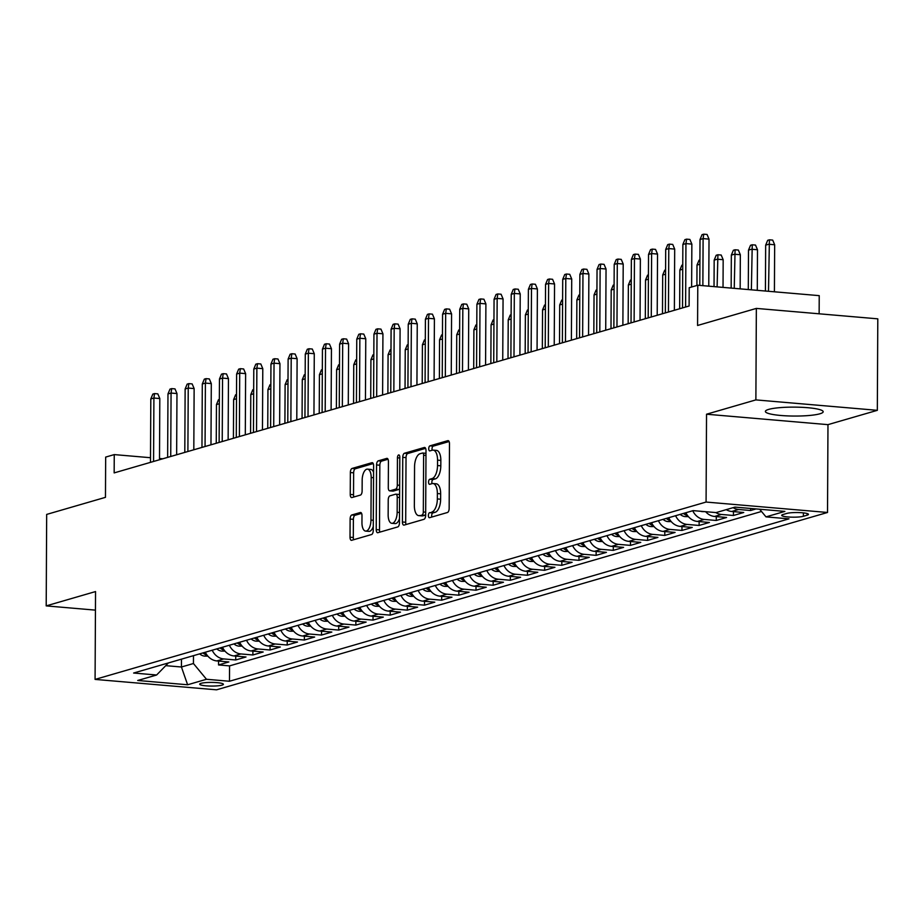 <?xml version="1.0" encoding="UTF-8"?>
<svg xmlns="http://www.w3.org/2000/svg" width="924" height="924" viewBox="0 0 924 924"><rect width="100%" height="100%" fill="white"/><g stroke="black" fill="none" stroke-linecap="round" stroke-linejoin="round"><path stroke-width="1.39" d="M440.656 493.832L437.375 493.543A11.631 5.313 -85.1 0 0 432.986 483.518L436.267 483.806A11.631 5.313 -85.1 0 1 440.656 493.832L440.632 499.214A11.631 5.313 -85.1 0 1 435.181 512.277L429.579 512.67A2.541 1.167 -85.1 0 0 428.389 515.523A2.541 1.167 -85.1 0 0 429.348 517.717A2.541 1.167 -85.1 0 0 429.556 517.694L447.459 512.497A3.638 1.663 -85.1 0 0 449.156 508.419L449.491 443.763A3.638 1.663 -85.1 0 0 448.128 440.632A3.638 1.663 -85.1 0 0 447.828 440.656L429.937 445.853A2.541 1.167 -85.1 0 0 428.736 448.718A2.541 1.167 -85.1 0 0 429.706 450.912A2.541 1.167 -85.1 0 0 429.903 450.889L432.224 450.207A2.541 1.167 -85.1 0 1 432.016 448.995A2.541 1.167 -85.1 0 1 433.217 446.142L429.937 445.853M435.181 512.277L432.859 512.947A2.541 1.167 -85.1 0 0 431.67 515.811A2.541 1.167 -85.1 0 0 431.831 517.036M432.005 483.633A2.541 1.167 -85.1 0 1 431.843 482.397A2.541 1.167 -85.1 0 1 433.044 479.544L435.354 478.875L432.074 478.586L429.752 479.267A2.541 1.167 -85.1 0 0 428.563 482.12A2.541 1.167 -85.1 0 0 429.521 484.315A2.541 1.167 -85.1 0 0 429.729 484.292L432.051 483.622A11.631 5.313 -85.1 0 1 432.986 483.518M819.888 413.79A28.887 4.458 -179.7 0 0 823.18 411.746A28.887 4.458 -179.7 0 0 801.189 407.288A28.887 4.458 -179.7 0 0 768.687 409.39A28.887 4.458 -179.7 0 0 765.395 411.434A28.887 4.458 -179.7 0 0 787.387 415.892A28.887 4.458 -179.7 0 0 819.888 413.79M222.049 685.134A11.85 1.825 -179.7 0 0 223.4 684.303A11.85 1.825 -179.7 0 0 214.38 682.478A11.85 1.825 -179.7 0 0 201.051 683.333A11.85 1.825 -179.7 0 0 199.7 684.176A11.85 1.825 -179.7 0 0 208.72 686.001A11.85 1.825 -179.7 0 0 222.049 685.134M351.813 514.98A3.638 1.663 -85.1 0 0 350.115 519.057L350.023 537.202A3.638 1.663 -85.1 0 0 351.397 540.332A3.638 1.663 -85.1 0 0 351.686 540.297L371.563 534.534A3.638 1.663 -85.1 0 0 373.261 530.445L373.608 465.788A3.638 1.663 -85.1 0 0 372.233 462.658A3.638 1.663 -85.1 0 0 371.933 462.693L352.056 468.456A3.638 1.663 -85.1 0 0 350.358 472.545L350.242 494.456A3.638 1.663 -85.1 0 0 351.617 497.586A3.638 1.663 -85.1 0 0 351.905 497.551L360.418 495.091A3.638 1.663 -85.1 0 0 362.116 491.002L362.173 480.145A9.725 4.447 -85.1 0 1 367.509 469.138A9.725 4.447 -85.1 0 1 371.194 477.523L370.963 520.085A9.725 4.447 -85.1 0 1 365.627 531.092A9.725 4.447 -85.1 0 1 361.954 522.707L361.989 515.615A3.638 1.663 -85.1 0 0 360.614 512.473A3.638 1.663 -85.1 0 0 360.325 512.508L351.813 514.98L355.093 515.257A3.638 1.663 -85.1 0 0 353.395 519.334L353.303 537.479A3.638 1.663 -85.1 0 0 353.696 539.72M431.901 512A11.631 5.313 -85.1 0 0 437.352 498.937L437.375 493.543M432.074 478.586A11.631 5.313 -85.1 0 0 437.526 465.534L437.549 460.14A11.631 5.313 -85.1 0 0 433.16 450.115A11.631 5.313 -85.1 0 0 432.224 450.207M755.878 399.896L706.537 414.218L827.973 424.647L877.326 410.325L755.878 399.896L756.352 308.408L697.574 325.479L697.782 285.227L689.2 287.711L689.108 306.006L114.16 472.903L114.253 454.596L105.671 457.091L105.463 497.343L46.674 514.414L46.2 605.89L95.449 610.129M706.537 414.218L706.075 502.055L95.08 679.406L95.542 591.568L46.2 605.89M402.414 521.991A3.638 1.663 -85.1 0 0 403.788 525.121A3.638 1.663 -85.1 0 0 404.077 525.098L423.954 519.323A3.638 1.663 -85.1 0 0 425.664 515.245L425.999 450.589A3.638 1.663 -85.1 0 0 424.624 447.447A3.638 1.663 -85.1 0 0 424.335 447.482L404.446 453.257A3.638 1.663 -85.1 0 0 402.748 457.334L402.414 521.991L405.694 522.268A3.638 1.663 -85.1 0 0 406.098 524.509M397.759 526.923L377.881 532.698A3.638 1.663 -85.1 0 1 377.593 532.732A3.638 1.663 -85.1 0 1 376.218 529.591L376.553 464.934A3.638 1.663 -85.1 0 1 378.251 460.857L386.763 458.385A3.638 1.663 -85.1 0 1 387.052 458.362A3.638 1.663 -85.1 0 1 388.427 461.492L388.288 487.71A3.638 1.663 -85.1 0 0 389.662 490.84A3.638 1.663 -85.1 0 0 389.963 490.817L395.599 489.177A3.638 1.663 -85.1 0 0 397.308 485.1L397.447 457.796A2.541 1.167 -85.1 0 1 398.845 454.92A2.541 1.167 -85.1 0 1 399.803 457.114L399.457 522.845A3.638 1.663 -85.1 0 1 397.759 526.923M756.352 308.408L877.8 318.838L877.326 410.325M218.572 661.076L218.561 664.945L228.852 661.954L216.874 660.926L223.735 658.928A14.819 12.982 -106.2 0 1 212.208 650.219M235.736 656.086L235.712 659.967L246.015 656.976L234.038 655.948L240.898 653.949A14.819 12.982 -106.2 0 1 229.371 645.241M252.899 651.108L252.876 654.977L263.178 651.986L251.201 650.958L258.062 648.971A14.819 12.982 -106.2 0 1 246.535 640.251M270.062 646.13L270.039 649.999L280.342 647.008L268.364 645.98L275.225 643.982A14.819 12.982 -106.2 0 1 263.698 635.273M287.225 641.141L287.202 645.021L297.505 642.03L285.528 641.002L292.388 639.004A14.819 12.982 -106.2 0 1 280.861 630.295M304.389 636.162L304.366 640.032L314.668 637.04L302.691 636.012L309.552 634.026A14.819 12.982 -106.2 0 1 298.025 625.305M321.552 631.184L321.529 635.054L331.832 632.062L319.854 631.034L326.715 629.048A14.819 12.982 -106.2 0 1 315.188 620.327M338.715 626.195L338.692 630.076L348.995 627.084L337.006 626.056L343.878 624.058A14.819 12.982 -106.2 0 1 332.351 615.349M355.879 621.217L355.856 625.086L366.158 622.095L354.169 621.067L361.041 619.08A14.819 12.982 -106.2 0 1 349.503 610.36M373.042 616.239L373.019 620.108L383.321 617.116L371.332 616.089L378.205 614.102A14.819 12.982 -106.2 0 1 366.666 605.382M390.205 611.249L390.182 615.13L400.485 612.138L388.496 611.111L395.368 609.112A14.819 12.982 -106.2 0 1 383.83 600.404M407.368 606.271L407.345 610.14L417.648 607.16L405.659 606.121L412.531 604.134A14.819 12.982 -106.2 0 1 400.993 595.414M424.532 601.293L424.509 605.162L434.8 602.171L422.822 601.143L429.695 599.156A14.819 12.982 -106.2 0 1 418.156 590.436M441.695 596.303L441.672 600.184L451.963 597.193L439.986 596.165L446.858 594.167A14.819 12.982 -106.2 0 1 435.32 585.458M458.858 591.325L458.835 595.195L469.126 592.215L457.149 591.175L464.01 589.189A14.819 12.982 -106.2 0 1 452.483 580.468M476.01 586.347L475.999 590.217L486.29 587.225L474.312 586.197L481.173 584.211A14.819 12.982 -106.2 0 1 469.646 575.49M493.173 581.358L493.162 585.239L503.453 582.247L491.476 581.219L498.336 579.221A14.819 12.982 -106.2 0 1 486.809 570.512M510.337 576.38L510.325 580.249L520.616 577.269L508.639 576.241L515.5 574.243A14.819 12.982 -106.2 0 1 503.973 565.523M527.5 571.402L527.489 575.271L537.78 572.279L525.802 571.251L532.663 569.265A14.819 12.982 -106.2 0 1 521.136 560.545M544.663 566.424L544.64 570.293L554.943 567.301L542.966 566.273L549.826 564.275A14.819 12.982 -106.2 0 1 538.299 555.567M561.827 561.434L561.804 565.303L572.106 562.323L560.129 561.295L566.99 559.297A14.819 12.982 -106.2 0 1 555.463 550.588M578.99 556.456L578.967 560.325L589.269 557.334L577.292 556.306L584.153 554.319A14.819 12.982 -106.2 0 1 572.626 545.599M596.153 551.478L596.13 555.347L606.433 552.356L594.455 551.328L601.316 549.33A14.819 12.982 -106.2 0 1 589.789 540.621M613.317 546.488L613.293 550.357L623.596 547.378L611.619 546.35L618.479 544.351A14.819 12.982 -106.2 0 1 606.952 535.643M630.48 541.51L630.457 545.379L640.759 542.388L628.782 541.36L635.643 539.373A14.819 12.982 -106.2 0 1 624.116 530.653M647.643 536.532L647.62 540.401L657.923 537.41L645.934 536.382L652.806 534.384A14.819 12.982 -106.2 0 1 641.279 525.675M664.806 531.543L664.783 535.412L675.086 532.432L663.097 531.404L669.969 529.406A14.819 12.982 -106.2 0 1 658.431 520.697M681.97 526.564L681.947 530.434L692.249 527.442L680.26 526.414L687.133 524.428A14.819 12.982 -106.2 0 1 675.594 515.707M699.133 521.586L699.11 525.456L709.413 522.464L697.424 521.436L704.296 519.438A14.819 12.982 -106.2 0 1 692.757 510.729M716.296 516.597L716.273 520.478L726.576 517.486L714.587 516.458L721.459 514.46A14.819 12.982 -106.2 0 1 715.846 512.577M733.46 511.619L733.437 515.488L743.728 512.497L731.75 511.469L738.623 509.482A14.819 12.982 -106.2 0 1 733.113 507.657M750.611 508.454L750.6 510.51L756.051 508.928M786.798 513.432L783.021 514.529A11.481 1.779 -179.7 0 0 781.704 515.349A11.481 1.779 -179.7 0 0 790.447 517.117A11.481 1.779 -179.7 0 0 803.372 516.273L807.137 515.188A11.481 1.779 -179.7 0 0 808.454 514.368A11.481 1.779 -179.7 0 0 799.71 512.601A11.481 1.779 -179.7 0 0 786.798 513.432M706.075 502.055L827.523 512.473L216.528 689.824L95.08 679.406M218.561 664.945L229.556 665.892L229.475 681.254L788.969 518.849L765.996 516.874L759.667 509.239M229.475 681.254L206.491 679.279L187.618 684.765L137.722 680.48L156.606 675.005L133.633 673.03L693.127 510.626L716.112 512.589L734.984 507.114L784.88 511.399L765.996 516.874M750.6 510.51L738.623 509.482M733.437 515.488L721.459 514.46M716.273 520.478L704.296 519.438M699.11 525.456L687.133 524.428M681.947 530.434L669.969 529.406M664.783 535.412L652.806 534.384M647.62 540.401L635.643 539.373M630.457 545.379L618.479 544.351M613.293 550.357L601.316 549.33M596.13 555.347L584.153 554.319M578.967 560.325L566.99 559.297M561.804 565.303L549.826 564.275M544.64 570.293L532.663 569.265M527.489 575.271L515.5 574.243M510.325 580.249L498.336 579.221M493.162 585.239L481.173 584.211M475.999 590.217L464.01 589.189M458.835 595.195L446.858 594.167M441.672 600.184L429.695 599.156M424.509 605.162L412.531 604.134M407.345 610.14L395.368 609.112M390.182 615.13L378.205 614.102M373.019 620.108L361.041 619.08M355.856 625.086L343.878 624.058M338.692 630.076L326.715 629.048M321.529 635.054L309.552 634.026M304.366 640.032L292.388 639.004M287.202 645.021L275.225 643.982M270.039 649.999L258.062 648.971M252.876 654.977L240.898 653.949M235.712 659.967L223.735 658.928M229.556 665.892L761.526 511.469M181.474 659.135L181.427 667.001L193.439 663.524L193.486 655.647M819.138 313.802L819.23 295.645L697.782 285.227M827.973 424.647L827.523 512.473M162.82 458.778L159.494 458.489M150.508 457.715L114.253 454.596M165.731 665.661L181.427 667.001L187.618 684.765M726.252 509.655A14.819 12.982 73.8 0 0 731.75 511.469M705.601 511.688A14.819 12.982 73.8 0 0 714.587 516.458M685.897 512.716A14.819 12.982 73.8 0 0 697.424 521.436M668.733 517.706A14.819 12.982 73.8 0 0 680.26 526.414M651.57 522.684A14.819 12.982 73.8 0 0 663.097 531.404M634.407 527.662A14.819 12.982 73.8 0 0 645.934 536.382M617.244 532.651A14.819 12.982 73.8 0 0 628.782 541.36M600.08 537.629A14.819 12.982 73.8 0 0 611.619 546.35M582.917 542.607A14.819 12.982 73.8 0 0 594.455 551.328M565.754 547.597A14.819 12.982 73.8 0 0 577.292 556.306M548.59 552.575A14.819 12.982 73.8 0 0 560.129 561.295M531.427 557.553A14.819 12.982 73.8 0 0 542.966 566.273M514.275 562.543A14.819 12.982 73.8 0 0 525.802 571.251M497.112 567.521A14.819 12.982 73.8 0 0 508.639 576.241M479.949 572.499A14.819 12.982 73.8 0 0 491.476 581.219M462.785 577.488A14.819 12.982 73.8 0 0 474.312 586.197M445.622 582.466A14.819 12.982 73.8 0 0 457.149 591.175M428.459 587.445A14.819 12.982 73.8 0 0 439.986 596.165M411.296 592.434A14.819 12.982 73.8 0 0 422.822 601.143M394.132 597.412A14.819 12.982 73.8 0 0 405.659 606.121M376.969 602.39A14.819 12.982 73.8 0 0 388.496 611.111M359.806 607.38A14.819 12.982 73.8 0 0 371.332 616.089M342.642 612.358A14.819 12.982 73.8 0 0 354.169 621.067M325.479 617.336A14.819 12.982 73.8 0 0 337.006 626.056M308.316 622.326A14.819 12.982 73.8 0 0 319.854 631.034M291.152 627.304A14.819 12.982 73.8 0 0 302.691 636.012M273.989 632.282A14.819 12.982 73.8 0 0 285.528 641.002M256.826 637.26A14.819 12.982 73.8 0 0 268.364 645.98M239.662 642.249A14.819 12.982 73.8 0 0 251.201 650.958M222.499 647.227A14.819 12.982 73.8 0 0 234.038 655.948M156.606 675.005L168.399 662.935M205.347 652.205A14.819 12.982 73.8 0 0 216.874 660.926M193.439 663.524L206.491 679.279M435.354 478.875A11.631 5.313 -85.1 0 0 440.806 465.812L437.526 465.534M433.16 450.115L436.44 450.392A11.631 5.313 -85.1 0 1 440.84 460.429L440.806 465.812M449.099 441.533L433.217 446.142M425.594 448.348L407.738 453.534A3.638 1.663 -85.1 0 0 406.029 457.611L405.694 522.268M422.129 514.83A2.541 1.167 -85.1 0 0 423.319 511.977L423.619 455.22A2.541 1.167 -85.1 0 0 422.661 453.026A2.541 1.167 -85.1 0 0 422.453 453.049L420.004 453.753A11.631 5.313 -85.1 0 0 414.553 466.816L414.356 505.613A11.631 5.313 -85.1 0 0 418.745 515.638A11.631 5.313 -85.1 0 0 419.681 515.546L425.41 515.118A2.541 1.167 -85.1 0 0 425.664 514.98M422.661 453.026L425.941 453.314A2.541 1.167 -85.1 0 0 425.941 453.314A2.541 1.167 -85.1 0 0 425.733 453.326L422.857 453.083M418.745 515.638L422.037 515.915A11.631 5.313 -85.1 0 0 422.973 515.823L419.681 515.546M425.41 515.118L422.973 515.823M388.034 459.251L381.543 461.134A3.638 1.663 -85.1 0 0 379.833 465.222L379.498 529.879A3.638 1.663 -85.1 0 0 379.891 532.109M392.665 491.048A3.638 1.663 -85.1 0 0 392.943 491.129A3.638 1.663 -85.1 0 0 393.243 491.094L398.879 489.454A3.638 1.663 -85.1 0 0 399.642 488.854M388.149 514.922A9.725 4.447 -85.1 0 0 391.822 523.307A9.725 4.447 -85.1 0 0 397.158 512.3L397.239 497.308A3.638 1.663 -85.1 0 0 395.865 494.178A3.638 1.663 -85.1 0 0 395.576 494.201L389.928 495.841A3.638 1.663 -85.1 0 0 388.23 499.93L388.149 514.922M391.822 523.307L395.102 523.585A9.725 4.447 -85.1 0 0 399.48 518.699M399.607 494.652A3.638 1.663 -85.1 0 0 399.145 494.456A3.638 1.663 -85.1 0 0 398.856 494.49L396.153 494.259M361.584 513.374L355.093 515.257M365.627 531.092L368.907 531.369A9.725 4.447 -85.1 0 0 373.284 526.484M373.573 472.233A9.725 4.447 -85.1 0 0 370.801 469.427L367.509 469.138M373.204 463.559L355.347 468.745A3.638 1.663 -85.1 0 0 353.638 472.822L353.522 494.733A3.638 1.663 -85.1 0 0 353.927 496.973M765.661 245.149L767.682 240.309L769.403 239.813L772.683 240.09L774.659 244.756L768.756 244.248L765.661 245.149L765.419 291.025M769.403 239.813L768.502 291.291M774.659 244.756L774.416 291.799M708.766 286.163L709.02 239.12L703.106 238.611L702.864 285.655M700.022 239.512L702.044 234.673L703.753 234.176L703.106 238.611L700.022 239.512L699.78 285.389M703.753 234.176L707.045 234.453L709.02 239.12M748.498 250.127L750.519 245.287L752.24 244.791L755.52 245.068L757.495 249.746L751.593 249.237L748.498 250.127L748.29 289.558M752.24 244.791L751.374 289.824M757.495 249.746L757.287 290.332M731.334 255.116L733.367 250.265L735.077 249.769L738.357 250.058L740.332 254.724L734.43 254.215L731.334 255.116L731.161 288.092M735.077 249.769L734.245 288.357M740.332 254.724L740.159 288.865M705.035 511.642L702.24 511.619A9.818 8.593 -106.2 0 1 700.565 511.261M714.171 260.094L716.204 255.255L717.913 254.758L721.194 255.036L723.169 259.702L717.267 259.194L714.171 260.094L714.033 286.613M717.913 254.758L717.116 286.879M723.169 259.702L723.03 287.387M688.403 516.632L685.077 516.597A9.818 8.593 -106.2 0 1 680.191 514.379M686.232 513.409A9.818 8.593 -106.2 0 1 685.516 512.832M683.448 513.432A9.818 8.593 73.8 0 0 685.874 514.991L687.41 515.373M699.884 264.241L697.008 265.072L696.904 285.481M697.008 265.072L699.041 260.233L699.907 259.979M691.626 287.006L691.857 244.109L685.943 243.601L685.608 307.022M682.859 244.49L684.88 239.651L686.59 239.154L685.943 243.601L682.859 244.49L682.524 307.923M686.59 239.154L689.881 239.432L691.857 244.109M674.37 310.291L674.693 249.087L668.78 248.579L668.445 312.012M665.696 249.48L667.717 244.629L669.426 244.132L668.78 248.579L665.696 249.48L665.361 312.901M669.426 244.132L672.718 244.421L674.693 249.087M657.207 315.269L657.53 254.065L651.616 253.557L651.281 316.99M648.533 254.458L650.554 249.619L652.275 249.122L651.616 253.557L648.533 254.458L648.198 317.879M652.275 249.122L655.555 249.399L657.53 254.065M640.043 320.247L640.367 259.055L634.453 258.547L634.118 321.968M631.369 259.436L633.39 254.597L635.111 254.1L634.453 258.547L631.369 259.436L631.034 322.869M635.111 254.1L638.392 254.377L640.367 259.055M671.24 521.61L667.913 521.586A9.818 8.593 -106.2 0 1 663.028 519.357M669.068 518.399A9.818 8.593 -106.2 0 1 668.352 517.81M666.285 518.41A9.818 8.593 73.8 0 0 668.71 519.969L670.246 520.351M682.721 269.219L679.845 270.062L679.648 308.755M679.845 270.062L681.877 265.211L682.744 264.957M622.88 325.236L623.203 264.033L617.29 263.525L616.966 326.946M614.206 264.426L616.227 259.575L617.948 259.078L617.29 263.525L614.206 264.426L613.871 327.847M617.948 259.078L621.228 259.367L623.203 264.033M654.077 526.588L650.75 526.564A9.818 8.593 -106.2 0 1 645.864 524.347M651.905 523.377A9.818 8.593 -106.2 0 1 651.189 522.799M649.122 523.4A9.818 8.593 73.8 0 0 651.547 524.959L653.095 525.329M665.557 274.209L662.681 275.04L662.485 313.733M662.681 275.04L664.714 270.201L665.58 269.947M605.717 330.214L606.04 269.011L600.126 268.503L599.803 331.935M597.043 269.404L599.064 264.564L600.785 264.056L600.126 268.503L597.043 269.404L596.708 332.825M600.785 264.056L604.065 264.345L606.04 269.011M636.913 531.577L633.587 531.543A9.818 8.593 -106.2 0 1 628.701 529.325M634.742 528.355A9.818 8.593 -106.2 0 1 634.026 527.777M631.958 528.378A9.818 8.593 73.8 0 0 634.384 529.937L635.931 530.318M648.394 279.187L645.529 280.018L645.322 318.722M645.529 280.018L647.551 275.179L648.417 274.925M588.553 335.193L588.877 274.001L582.963 273.492L582.64 336.913M579.879 274.382L581.901 269.542L583.622 269.046L582.963 273.492L579.879 274.382L579.544 337.814M583.622 269.046L586.902 269.323L588.877 274.001M619.75 536.555L616.424 536.532A9.818 8.593 -106.2 0 1 611.538 534.303M617.579 533.344A9.818 8.593 -106.2 0 1 616.862 532.755M614.806 533.356A9.818 8.593 73.8 0 0 617.22 534.915L618.768 535.296M631.242 284.165L628.366 285.008L628.158 323.7M628.366 285.008L630.387 280.157L631.254 279.903M571.39 340.182L571.713 278.979L565.8 278.471L565.476 341.892M562.716 279.371L564.737 274.52L566.458 274.024L565.8 278.471L562.716 279.371L562.381 342.792M566.458 274.024L569.738 274.312L571.713 278.979M602.587 541.533L599.26 541.51A9.818 8.593 -106.2 0 1 594.375 539.281M600.415 538.322A9.818 8.593 -106.2 0 1 599.699 537.745M597.643 538.346A9.818 8.593 73.8 0 0 600.057 539.905L601.605 540.274M614.079 289.154L611.203 289.986L610.995 328.678M611.203 289.986L613.224 285.146L614.102 284.892M554.227 345.16L554.55 283.957L548.637 283.449L548.313 346.881M545.553 284.349L547.574 279.51L549.295 279.002L548.637 283.449L545.553 284.349L545.218 347.771M549.295 279.002L552.575 279.291L554.55 283.957M585.423 546.523L582.097 546.488A9.818 8.593 -106.2 0 1 577.211 544.271M583.252 543.3A9.818 8.593 -106.2 0 1 582.536 542.723M580.48 543.324A9.818 8.593 73.8 0 0 582.894 544.883L584.442 545.264M596.916 294.132L594.04 294.964L593.832 333.668M594.04 294.964L596.061 290.124L596.939 289.87M537.063 350.138L537.387 288.946L531.485 288.438L531.15 351.859M528.389 289.327L530.411 284.488L532.132 283.991L531.485 288.438L528.389 289.327L528.054 352.76M532.132 283.991L535.412 284.269L537.387 288.946M568.26 551.501L564.934 551.478A9.818 8.593 -106.2 0 1 560.048 549.249M566.089 548.29A9.818 8.593 -106.2 0 1 565.373 547.701M563.317 548.302A9.818 8.593 73.8 0 0 565.731 549.861L567.278 550.242M579.752 299.11L576.876 299.954L576.668 338.646M576.876 299.954L578.898 295.103L579.775 294.848M519.9 355.128L520.224 293.924L514.322 293.416L513.987 356.837M511.226 294.317L513.247 289.466L514.968 288.969L514.322 293.416L511.226 294.317L510.891 357.738M514.968 288.969L518.249 289.247L520.224 293.924M551.097 556.479L547.77 556.456A9.818 8.593 -106.2 0 1 542.885 554.227M548.937 553.268A9.818 8.593 -106.2 0 1 548.209 552.691M546.153 553.28A9.818 8.593 73.8 0 0 548.567 554.85L550.115 555.22M562.589 304.1L559.713 304.932L559.505 343.624M559.713 304.932L561.734 300.092L562.612 299.838M502.737 360.106L503.06 298.902L497.158 298.394L496.823 361.827M494.063 299.295L496.084 294.456L497.805 293.947L497.158 298.394L494.063 299.295L493.728 362.716M497.805 293.947L501.085 294.236L503.06 298.902M485.574 365.084L485.897 303.892L479.995 303.384L479.66 366.805M476.899 304.273L478.932 299.434L480.642 298.937L479.995 303.384L476.899 304.273L476.565 367.706M480.642 298.937L483.922 299.214L485.897 303.892M468.422 370.074L468.734 308.87L462.832 308.362L462.497 371.783M459.736 309.263L461.769 304.412L463.478 303.915L462.832 308.362L459.736 309.263L459.413 372.684M463.478 303.915L466.759 304.192L468.734 308.87M533.933 561.469L530.607 561.434A9.818 8.593 -106.2 0 1 525.721 559.216M531.774 558.246A9.818 8.593 -106.2 0 1 531.046 557.669M528.99 558.269A9.818 8.593 73.8 0 0 531.404 559.828L532.952 560.21M545.426 309.078L542.55 309.91L542.342 348.614M542.55 309.91L544.571 305.07L545.449 304.816M516.77 566.447L513.444 566.424A9.818 8.593 -106.2 0 1 508.57 564.194M514.61 563.236A9.818 8.593 -106.2 0 1 513.883 562.647M511.827 563.247A9.818 8.593 73.8 0 0 514.252 564.807L515.788 565.188M528.262 314.056L525.386 314.899L525.178 353.592M525.386 314.899L527.408 310.048L528.285 309.794M499.607 571.425L496.28 571.402A9.818 8.593 -106.2 0 1 491.406 569.172M497.447 568.214A9.818 8.593 -106.2 0 1 496.719 567.636M494.663 568.225A9.818 8.593 73.8 0 0 497.089 569.796L498.625 570.166M511.099 319.046L508.223 319.877L508.015 358.57M508.223 319.877L510.244 315.038L511.122 314.784M451.258 375.052L451.57 313.848L445.668 313.34L445.333 376.773M442.573 314.241L444.606 309.39L446.315 308.893L445.668 313.34L442.573 314.241L442.25 377.662M446.315 308.893L449.595 309.182L451.57 313.848M482.455 576.414L479.117 576.38A9.818 8.593 -106.2 0 1 474.243 574.162M480.284 573.192A9.818 8.593 -106.2 0 1 479.556 572.614M477.5 573.215A9.818 8.593 73.8 0 0 479.926 574.774L481.462 575.144M493.936 324.024L491.06 324.855L490.852 363.559M491.06 324.855L493.081 320.016L493.959 319.762M434.095 380.03L434.407 318.826L428.505 318.33L428.17 381.751M425.41 319.219L427.442 314.379L429.152 313.883L428.505 318.33L425.41 319.219L425.086 382.651M429.152 313.883L432.432 314.16L434.407 318.826M465.292 581.392L461.954 581.369A9.818 8.593 -106.2 0 1 457.08 579.14M463.12 578.181A9.818 8.593 -106.2 0 1 462.393 577.592M460.337 578.193A9.818 8.593 73.8 0 0 462.762 579.752L464.298 580.133M476.772 329.002L473.897 329.845L473.7 368.537M473.897 329.845L475.918 324.994L476.796 324.74M416.932 385.019L417.244 323.816L411.342 323.308L411.007 386.729M408.246 324.209L410.279 319.358L411.988 318.861L411.342 323.308L408.246 324.209L407.923 387.63M411.988 318.861L415.269 319.138L417.244 323.816M448.128 586.37L444.791 586.347A9.818 8.593 -106.2 0 1 439.916 584.118M445.957 583.159A9.818 8.593 -106.2 0 1 445.229 582.582M443.173 583.171A9.818 8.593 73.8 0 0 445.599 584.742L447.135 585.111M459.609 333.991L456.733 334.823L456.537 373.515M456.733 334.823L458.754 329.983L459.632 329.729M399.769 389.997L400.092 328.794L394.178 328.286L393.843 391.718M391.095 329.187L393.116 324.336L394.825 323.839L394.178 328.286L391.095 329.187L390.76 392.608M394.825 323.839L398.117 324.128L400.092 328.794M430.965 591.36L427.627 591.325A9.818 8.593 -106.2 0 1 422.753 589.108M428.794 588.138A9.818 8.593 -106.2 0 1 428.066 587.56M426.01 588.161A9.818 8.593 73.8 0 0 428.436 589.72L429.972 590.09M442.446 338.969L439.57 339.801L439.374 378.505M439.57 339.801L441.591 334.962L442.469 334.707M382.605 394.975L382.929 333.772L377.015 333.275L376.68 396.696M373.931 334.165L375.952 329.325L377.662 328.829L377.015 333.275L373.931 334.165L373.596 397.597M377.662 328.829L380.954 329.106L382.929 333.772M413.802 596.338L410.464 596.315A9.818 8.593 -106.2 0 1 405.59 594.086M411.63 593.127A9.818 8.593 -106.2 0 1 410.903 592.538M408.847 593.139A9.818 8.593 73.8 0 0 411.272 594.698L412.809 595.079M425.283 343.947L422.407 344.791L422.21 383.483M422.407 344.791L424.428 339.94L425.306 339.686M365.442 399.965L365.765 338.762L359.852 338.253L359.517 401.674M356.768 339.143L358.789 334.303L360.499 333.807L359.852 338.253L356.768 339.143L356.433 402.575M360.499 333.807L363.79 334.084L365.765 338.762M396.639 601.316L393.312 601.293A9.818 8.593 -106.2 0 1 388.427 599.064M394.467 598.105A9.818 8.593 -106.2 0 1 393.751 597.528M391.684 598.117A9.818 8.593 73.8 0 0 394.109 599.688L395.645 600.057M408.119 348.937L405.243 349.769L405.047 388.461M405.243 349.769L407.276 344.918L408.142 344.675M348.279 404.943L348.602 343.74L342.688 343.231L342.354 406.664M339.605 344.132L341.626 339.281L343.347 338.785L342.688 343.231L339.605 344.132L339.27 407.553M343.347 338.785L346.627 339.073L348.602 343.74M379.475 606.306L376.149 606.271A9.818 8.593 -106.2 0 1 371.263 604.053M377.304 603.083A9.818 8.593 -106.2 0 1 376.588 602.506M374.52 603.106A9.818 8.593 73.8 0 0 376.946 604.666L378.482 605.035M390.956 353.915L388.08 354.747L387.884 393.451M388.08 354.747L390.113 349.907L390.979 349.653M331.115 409.921L331.439 348.718L325.525 348.209L325.19 411.642M322.441 349.11L324.463 344.271L326.184 343.774L325.525 348.209L322.441 349.11L322.106 412.543M326.184 343.774L329.464 344.051L331.439 348.718M362.312 611.284L358.986 611.261A9.818 8.593 -106.2 0 1 354.1 609.031M360.141 608.073A9.818 8.593 -106.2 0 1 359.424 607.484M357.357 608.084A9.818 8.593 73.8 0 0 359.783 609.644L361.319 610.025M373.793 358.893L370.917 359.736L370.72 398.429M370.917 359.736L372.95 354.885L373.816 354.631M345.149 616.262L341.822 616.239A9.818 8.593 -106.2 0 1 336.937 614.01M342.977 613.051A9.818 8.593 -106.2 0 1 342.261 612.473M340.194 613.062A9.818 8.593 73.8 0 0 342.619 614.633L344.167 615.003M356.629 363.883L353.753 364.714L353.557 403.407M353.753 364.714L355.786 359.863L356.652 359.609M327.985 621.251L324.659 621.217A9.818 8.593 -106.2 0 1 319.773 618.999M325.814 618.029A9.818 8.593 -106.2 0 1 325.098 617.451M323.03 618.052A9.818 8.593 73.8 0 0 325.456 619.611L327.004 619.981M339.466 368.861L336.602 369.692L336.394 408.396M336.602 369.692L338.623 364.853L339.489 364.599M313.952 414.899L314.276 353.707L308.362 353.199L308.027 416.62M305.278 354.088L307.299 349.249L309.02 348.752L308.362 353.199L305.278 354.088L304.943 417.521M309.02 348.752L312.3 349.029L314.276 353.707M296.789 419.889L297.112 358.685L291.199 358.177L290.875 421.61M288.115 359.078L290.136 354.227L291.857 353.73L291.199 358.177L288.115 359.078L287.78 422.499M291.857 353.73L295.137 354.019L297.112 358.685M279.625 424.867L279.949 363.663L274.035 363.155L273.712 426.588M270.951 364.056L272.973 359.217L274.694 358.72L274.035 363.155L270.951 364.056L270.617 427.489M274.694 358.72L277.974 358.997L279.949 363.663M310.822 626.229L307.496 626.195A9.818 8.593 -106.2 0 1 302.61 623.977M308.651 623.007A9.818 8.593 -106.2 0 1 307.935 622.429M305.879 623.03A9.818 8.593 73.8 0 0 308.293 624.589L309.84 624.971M322.314 373.839L319.438 374.67L319.23 413.374M319.438 374.67L321.46 369.831L322.326 369.577M262.462 429.845L262.786 368.653L256.872 368.145L256.549 431.566M253.788 369.034L255.809 364.195L257.53 363.698L256.872 368.145L253.788 369.034L253.453 432.467M257.53 363.698L260.811 363.975L262.786 368.653M293.659 631.207L290.332 631.184A9.818 8.593 -106.2 0 1 285.447 628.955M291.487 627.997A9.818 8.593 -106.2 0 1 290.771 627.419M288.715 628.008A9.818 8.593 73.8 0 0 291.129 629.579L292.677 629.949M305.151 378.828L302.275 379.66L302.067 418.353M302.275 379.66L304.296 374.809L305.174 374.555M245.299 434.834L245.622 373.631L239.709 373.123L239.385 436.555M236.625 374.024L238.646 369.173L240.367 368.676L239.709 373.123L236.625 374.024L236.29 437.445M240.367 368.676L243.647 368.965L245.622 373.631M276.495 636.197L273.169 636.162A9.818 8.593 -106.2 0 1 268.283 633.945M274.324 632.975A9.818 8.593 -106.2 0 1 273.608 632.397M271.552 632.998A9.818 8.593 73.8 0 0 273.966 634.557L275.514 634.927M287.988 383.807L285.112 384.638L284.904 423.331M285.112 384.638L287.133 379.799L288.011 379.545M228.136 439.812L228.459 378.609L222.557 378.101L222.222 441.533M219.462 379.002L221.483 374.162L223.204 373.666L222.557 378.101L219.462 379.002L219.127 442.434M223.204 373.666L226.484 373.943L228.459 378.609M259.332 641.175L256.006 641.141A9.818 8.593 -106.2 0 1 251.12 638.923M257.161 637.953A9.818 8.593 -106.2 0 1 256.445 637.375M254.389 637.976A9.818 8.593 73.8 0 0 256.803 639.535L258.35 639.916M270.824 388.785L267.948 389.616L267.741 428.32M267.948 389.616L269.97 384.777L270.848 384.523M210.972 444.791L211.296 383.599L205.394 383.09L205.059 446.511M202.298 383.98L204.32 379.14L206.04 378.644L205.394 383.09L202.298 383.98L201.963 447.412M206.04 378.644L209.321 378.921L211.296 383.599M242.169 646.153L238.842 646.13A9.818 8.593 -106.2 0 1 233.957 643.901M239.997 642.942A9.818 8.593 -106.2 0 1 239.281 642.365M237.225 642.954A9.818 8.593 73.8 0 0 239.639 644.513L241.187 644.894M253.661 393.763L250.785 394.606L250.577 433.298M250.785 394.606L252.806 389.755L253.684 389.501M225.006 651.143L221.679 651.108A9.818 8.593 -106.2 0 1 216.793 648.891M222.846 647.92A9.818 8.593 -106.2 0 1 222.118 647.343M220.062 647.943A9.818 8.593 73.8 0 0 222.476 649.503L224.024 649.872M236.498 398.752L233.622 399.584L233.414 438.276M233.622 399.584L235.643 394.744L236.521 394.49M207.842 656.121L204.516 656.086A9.818 8.593 -106.2 0 1 199.642 653.869M205.682 652.898A9.818 8.593 -106.2 0 1 204.955 652.321M202.899 652.921A9.818 8.593 73.8 0 0 205.324 654.481L206.861 654.862M219.335 403.73L216.459 404.562L216.251 443.266M216.459 404.562L218.48 399.722L219.358 399.468M193.809 449.78L194.132 388.577L188.23 388.068L187.895 451.501M185.135 388.969L187.156 384.118L188.877 383.622L188.23 388.068L185.135 388.969L184.8 452.39M188.877 383.622L192.157 383.91L194.132 388.577M176.646 454.758L176.969 393.555L171.067 393.047L170.732 456.479M167.972 393.947L169.993 389.108L171.714 388.611L171.067 393.047L167.972 393.947L167.637 457.368M171.714 388.611L174.994 388.889L176.969 393.555M159.494 459.736L159.806 398.544L153.904 398.036L153.569 461.457M150.808 398.925L152.841 394.086L154.551 393.589L153.904 398.036L150.808 398.925L150.485 462.358M154.551 393.589L157.831 393.867L159.806 398.544M807.149 513.548L807.137 515.188M803.383 512.866L803.372 516.273M440.632 499.214L437.352 498.937M433.044 479.544L429.752 479.267M440.84 460.429L437.549 460.14M448.406 440.713L447.828 440.656M432.859 512.947L429.579 512.67M406.029 457.611L402.748 457.334M407.738 453.534L404.446 453.257M425.675 512.173L423.319 511.977M425.976 455.428L423.619 455.22M379.498 529.879L376.218 529.591M379.833 465.222L376.553 464.934M381.543 461.134L378.251 460.857M387.341 458.431L386.763 458.385M393.243 491.094L389.963 490.817M398.879 489.454L395.599 489.177M399.653 485.296L397.308 485.1M399.803 458.004L397.447 457.796M399.514 512.508L397.158 512.3M399.595 497.516L397.239 497.308M360.903 512.554L360.325 512.508M373.319 520.293L370.963 520.085M373.539 477.731L371.194 477.523M353.522 494.733L350.242 494.456M353.638 472.822L350.358 472.545M355.347 468.745L352.056 468.456M372.511 462.739L371.933 462.693M353.303 537.479L350.023 537.202M353.395 519.334L350.115 519.057M685.285 516.608L687.791 515.881M685.885 513.143L685.874 514.991M668.121 521.586L670.628 520.859M668.722 518.133L668.71 519.969M650.958 526.564L653.464 525.837M651.559 523.111L651.547 524.959M633.795 531.554L636.301 530.826M634.395 528.089L634.384 529.937M616.631 536.532L619.138 535.804M617.232 533.079L617.22 534.915M599.468 541.51L601.974 540.783M600.069 538.057L600.057 539.905M582.305 546.5L584.811 545.772M582.905 543.035L582.894 544.883M565.142 551.478L567.648 550.75M565.742 548.024L565.731 549.861M547.978 556.456L550.485 555.728M548.579 553.002L548.567 554.85M530.815 561.446L533.321 560.718M531.416 557.981L531.404 559.828M513.652 566.424L516.158 565.696M514.252 562.97L514.252 564.807M496.488 571.402L498.995 570.674M497.089 567.948L497.089 569.796M479.325 576.391L481.831 575.664M479.926 572.926L479.926 574.774M462.162 581.369L464.668 580.642M462.774 577.904L462.762 579.752M444.998 586.347L447.516 585.62M445.611 582.894L445.599 584.742M427.835 591.337L430.353 590.598M428.447 587.872L428.436 589.72M410.672 596.315L413.19 595.587M411.284 592.85L411.272 594.698M393.508 601.293L396.026 600.565M394.121 597.84L394.109 599.688M376.357 606.271L378.863 605.543M376.957 602.818L376.946 604.666M359.193 611.261L361.7 610.533M359.794 607.796L359.783 609.644M342.03 616.239L344.537 615.511M342.631 612.785L342.619 614.633M324.867 621.217L327.373 620.489M325.467 617.763L325.456 619.611M307.704 626.206L310.21 625.479M308.304 622.741L308.293 624.589M290.54 631.184L293.047 630.457M291.141 627.731L291.129 629.579M273.377 636.162L275.883 635.435M273.978 632.709L273.966 634.557M256.214 641.152L258.72 640.424M256.814 637.687L256.803 639.535M239.05 646.13L241.557 645.402M239.651 642.677L239.639 644.513M221.887 651.108L224.393 650.381M222.488 647.655L222.476 649.503M204.724 656.098L207.23 655.37M205.324 652.633L205.324 654.481M392.943 491.129L389.662 490.84M399.145 494.456L395.865 494.178"/></g></svg>
